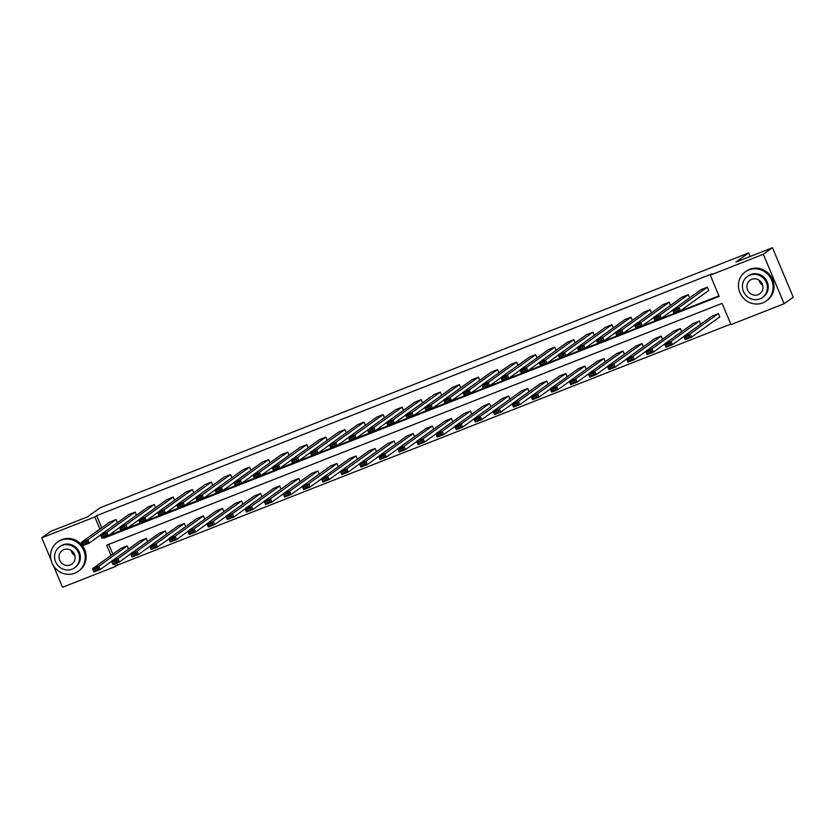 <?xml version="1.0" encoding="UTF-8"?>
<svg xmlns="http://www.w3.org/2000/svg" width="835" height="835" viewBox="0 0 835 835"><rect width="100%" height="100%" fill="white"/><g stroke="black" fill="none" stroke-linecap="round" stroke-linejoin="round"><path stroke-width="1.25" d="M50.998 559.826L41.75 537.823L50.883 531.269L87.445 516.907L100.231 507.732L748.692 252.911L735.906 262.086L772.458 247.724L793.25 297.177L784.117 303.731L731.032 324.585L722.098 303.355L106.703 545.182L111.013 555.452M116.608 563.093L117.453 565.107L730.813 324.084M117.453 565.107L115.627 566.422L62.541 587.276L53.544 565.89M772.458 247.724L763.326 254.278L784.117 303.731M762.157 284.923L760.81 281.719M750.195 256.47L748.692 252.911M136.481 515.226L135.155 512.053L106.859 532.344L108.247 535.642L119.635 527.48M106.4 535.371L105.847 534.045L101.4 535.799L101.954 537.114L106.4 535.371L108.247 535.642L101.891 538.137L100.503 534.838L128.788 514.548L135.155 512.053M174.63 500.238L173.294 497.065L145.008 517.356L146.396 520.654L157.773 512.492M144.549 520.382L143.996 519.057L139.549 520.81L140.103 522.125L144.549 520.382L146.396 520.654L140.04 523.148L138.652 519.85L166.937 499.56L173.294 497.065M212.768 485.239L211.443 482.077L183.157 502.367L184.535 505.666L195.922 497.493M182.698 505.384L182.134 504.069L177.688 505.822L178.241 507.137L182.698 505.384L184.535 505.666L178.179 508.16L176.79 504.862L205.086 484.571L211.443 482.077M250.917 470.251L249.582 467.089L221.296 487.379L222.684 490.677L234.071 482.505M220.837 490.395L220.283 489.08L215.837 490.823L216.39 492.149L220.837 490.395L222.684 490.677L216.328 493.172L214.939 489.874L243.225 469.583L249.582 467.089M289.067 455.263L287.731 452.1L259.445 472.391L260.833 475.679L272.21 467.517M258.986 475.407L258.433 474.092L253.976 475.835L254.529 477.161L258.986 475.407L260.833 475.679L254.466 478.184L253.088 474.885L281.374 454.595L287.731 452.1M327.205 440.275L325.88 437.102L297.584 457.392L298.972 460.69L310.359 452.528M297.124 460.419L296.571 459.104L292.125 460.847L292.678 462.173L297.124 460.419L298.972 460.69L292.615 463.195L291.227 459.897L319.513 439.607L325.88 437.102M365.354 425.286L364.018 422.113L335.733 442.404L337.121 445.702L348.498 437.54M335.273 445.431L334.72 444.116L330.274 445.859L330.827 447.174L335.273 445.431L337.121 445.702L330.764 448.197L329.376 444.909L357.662 424.618L364.018 422.113M403.493 410.298L402.167 407.125L373.882 427.416L375.259 430.714L386.647 422.552M373.422 430.442L372.859 429.117L368.412 430.87L368.966 432.186L373.422 430.442L375.259 430.714L368.903 433.208L367.515 429.91L395.811 409.63L402.167 407.125M441.642 395.31L440.306 392.137L412.02 412.427L413.408 415.726L424.796 407.563M411.561 415.454L411.008 414.129L406.561 415.882L407.115 417.197L411.561 415.454L413.408 415.726L407.052 418.22L405.664 414.922L433.95 394.631L440.306 392.137M479.791 380.322L478.455 377.149L450.169 397.439L451.558 400.737L462.934 392.575M449.71 400.466L449.157 399.14L444.7 400.894L445.253 402.209L449.71 400.466L451.558 400.737L445.191 403.232L443.813 399.934L472.099 379.643L478.455 377.149M517.93 365.323L516.604 362.16L488.308 382.451L489.696 385.749L501.083 377.577M487.849 385.467L487.296 384.152L482.849 385.906L483.402 387.221L487.849 385.467L489.696 385.749L483.34 388.244L481.952 384.945L510.237 364.655L516.604 362.16M556.079 350.335L554.743 347.172L526.457 367.463L527.845 370.761L539.222 362.588M525.998 370.479L525.445 369.164L520.998 370.917L521.551 372.233L525.998 370.479L527.845 370.761L521.489 373.255L520.101 369.957L548.386 349.667L554.743 347.172M594.217 335.346L592.892 332.184L564.606 352.474L565.984 355.762L577.371 347.6M564.147 355.491L563.583 354.176L559.137 355.919L559.69 357.244L564.147 355.491L565.984 355.762L559.627 358.267L558.239 354.969L586.535 334.678L592.892 332.184M632.366 320.358L631.03 317.196L602.745 337.476L604.133 340.774L615.52 332.612M602.285 340.503L601.732 339.187L597.286 340.93L597.839 342.256L602.285 340.503L604.133 340.774L597.777 343.279L596.388 339.981L624.674 319.69L631.03 317.196M670.515 305.37L669.179 302.197L640.894 322.487L642.282 325.786L653.659 317.624M640.435 325.514L639.881 324.199L635.425 325.942L635.978 327.268L640.435 325.514L642.282 325.786L635.915 328.291L634.537 324.992L662.823 304.702L669.179 302.197M708.706 290.507L707.328 287.209L679.032 307.499L680.421 310.797L708.706 290.507M678.573 310.526L678.02 309.2L673.574 310.954L674.127 312.269L678.573 310.526L680.421 310.797L674.064 313.292L672.676 310.004L700.962 289.714L707.328 287.209M105.513 536.717L718.956 295.861M103.477 537.521L103.759 538.199L719.165 296.362L710.241 275.132L712.067 273.828L96.662 515.654L101.755 527.762M689.585 297.876L688.249 294.703L659.963 314.993L661.351 318.292L672.728 310.129M659.504 318.02L658.951 316.705L654.504 318.448L655.058 319.763L659.504 318.02L661.351 318.292L654.995 320.786L653.607 317.498L681.892 297.208L688.249 294.703M651.436 312.864L650.11 309.691L621.814 329.982L623.202 333.28L634.59 325.118M621.365 333.008L620.802 331.693L616.355 333.436L616.908 334.762L621.365 333.008L623.202 333.28L616.846 335.785L615.458 332.487L643.754 312.196L650.11 309.691M613.297 327.852L611.961 324.69L583.675 344.97L585.064 348.268L596.441 340.106M583.216 347.997L582.663 346.682L578.206 348.425L578.77 349.75L583.216 347.997L585.064 348.268L578.707 350.773L577.319 347.475L605.605 327.184L611.961 324.69M575.148 342.841L573.812 339.678L545.526 359.969L546.915 363.256L558.302 355.094M545.067 362.985L544.514 361.67L540.068 363.413L540.621 364.738L545.067 362.985L546.915 363.256L540.558 365.761L539.17 362.463L567.456 342.173L573.812 339.678M536.999 357.829L535.673 354.666L507.388 374.957L508.765 378.255L520.153 370.082M506.928 377.973L506.375 376.658L501.918 378.412L502.472 379.727L506.928 377.973L508.765 378.255L502.409 380.75L501.031 377.451L529.317 357.161L535.673 354.666M498.86 372.817L497.524 369.654L469.239 389.945L470.627 393.243L482.004 385.071M468.779 392.972L468.226 391.646L463.78 393.4L464.333 394.715L468.779 392.972L470.627 393.243L464.27 395.738L462.882 392.44L491.168 372.149L497.524 369.654M460.711 387.816L459.386 384.643L431.09 404.933L432.478 408.231L443.865 400.069M430.641 407.96L430.077 406.635L425.631 408.388L426.184 409.703L430.641 407.96L432.478 408.231L426.121 410.726L424.733 407.428L453.029 387.137L459.386 384.643M422.573 402.804L421.237 399.631L392.951 419.921L394.339 423.22L405.716 415.058M392.492 422.948L391.939 421.623L387.482 423.376L388.045 424.691L392.492 422.948L394.339 423.22L387.983 425.714L386.595 422.416L414.88 402.136L421.237 399.631M384.424 417.792L383.088 414.619L354.802 434.91L356.19 438.208L367.577 430.046M354.343 437.937L353.789 436.621L349.343 438.365L349.896 439.68L354.343 437.937L356.19 438.208L349.834 440.703L348.445 437.415L376.731 417.124L383.088 414.619M346.274 432.78L344.949 429.608L316.663 449.898L318.041 453.196L329.428 445.034M316.204 452.925L315.651 451.61L311.194 453.353L311.747 454.678L316.204 452.925L318.041 453.196L311.685 455.701L310.307 452.403L338.592 432.112L344.949 429.608M308.136 447.769L306.8 444.606L278.514 464.886L279.902 468.184L291.279 460.022M278.055 467.913L277.502 466.598L273.055 468.341L273.609 469.667L278.055 467.913L279.902 468.184L273.546 470.689L272.158 467.391L300.443 447.101L306.8 444.606M269.987 462.757L268.661 459.594L240.365 479.885L241.753 483.173L253.141 475.011M239.916 482.901L239.353 481.586L234.906 483.329L235.46 484.655L239.916 482.901L241.753 483.173L235.397 485.678L234.009 482.38L262.305 462.089L268.661 459.594M231.848 477.745L230.512 474.583L202.227 494.873L203.615 498.171L214.992 489.999M201.767 497.89L201.214 496.574L196.757 498.328L197.321 499.643L201.767 497.89L203.615 498.171L197.258 500.666L195.87 497.368L224.156 477.077L230.512 474.583M193.699 492.733L192.363 489.571L164.077 509.861L165.466 513.16L176.853 504.987M163.618 512.878L163.065 511.563L158.619 513.316L159.172 514.631L163.618 512.878L165.466 513.16L159.109 515.654L157.721 512.356L186.007 492.065L192.363 489.571M155.55 507.732L154.224 504.559L125.939 524.85L127.317 528.148L138.704 519.986M125.48 527.877L124.926 526.551L120.47 528.304L121.023 529.62L125.48 527.877L127.317 528.148L120.96 530.642L119.582 527.344L147.868 507.054L154.224 504.559M117.411 522.72L116.075 519.547L87.79 539.838L89.178 543.136L100.555 534.974M87.331 542.865L86.777 541.539L82.331 543.293L82.884 544.608L87.331 542.865L89.178 543.136L82.822 545.631L81.433 542.332L109.719 522.052L116.075 519.547M41.75 537.823L94.835 516.969L99.929 529.077M96.662 515.654L94.835 516.969M710.241 275.132L763.326 254.278M114.562 563.896L115.627 566.422M108.738 544.389L112.84 554.137M127.171 545.923L98.874 566.213L100.263 569.512L93.906 572.006L92.518 568.708L120.804 548.428L127.171 545.923L128.496 549.096M146.24 538.429L117.954 558.719L119.332 562.018L112.975 564.512L111.598 561.214L139.883 540.934L146.24 538.429L147.565 541.602M165.309 530.935L137.023 551.225L138.412 554.523L132.055 557.018L130.667 553.72L158.953 533.429L165.309 530.935L166.645 534.108M184.378 523.441L156.093 543.731L157.481 547.029L151.125 549.524L149.736 546.226L178.022 525.935L184.378 523.441L185.714 526.614M203.458 515.947L175.173 536.237L176.55 539.535L170.194 542.03L168.806 538.732L197.102 518.441L203.458 515.947L204.784 519.109M222.527 508.452L194.242 528.743L195.63 532.041L189.274 534.536L187.885 531.237L216.171 510.947L222.527 508.452L223.863 511.615M241.597 500.958L213.311 521.249L214.699 524.547L208.343 527.042L206.955 523.743L235.24 503.453L241.597 500.958L242.933 504.121M260.677 493.464L232.38 513.755L233.769 517.053L227.412 519.547L226.024 516.249L254.32 495.959L260.677 493.464L262.002 496.627M279.746 485.97L251.46 506.26L252.848 509.548L246.482 512.053L245.104 508.755L273.389 488.465L279.746 485.97L281.082 489.133M298.815 478.476L270.53 498.766L271.918 502.054L265.561 504.559L264.173 501.261L292.459 480.97L298.815 478.476L300.151 481.638M317.895 470.982L289.599 491.262L290.987 494.56L284.631 497.065L283.242 493.767L311.528 473.476L317.895 470.982L319.22 474.144M336.964 463.488L308.679 483.768L310.056 487.066L303.7 489.571L302.322 486.273L330.608 465.982L336.964 463.488L338.29 466.65M356.034 455.983L327.748 476.274L329.136 479.572L322.78 482.077L321.392 478.779L349.677 458.488L356.034 455.983L357.37 459.156M375.103 448.489L346.817 468.779L348.205 472.078L341.849 474.583L340.461 471.284L368.746 450.994L375.103 448.489L376.439 451.662M394.183 440.995L365.897 461.285L367.275 464.584L360.918 467.078L359.53 463.79L387.826 443.5L394.183 440.995L395.508 444.168M413.252 433.501L384.966 453.791L386.355 457.089L379.998 459.584L378.61 456.296L406.895 436.006L413.252 433.501L414.588 436.674M432.321 426.007L404.036 446.297L405.424 449.595L399.067 452.09L397.679 448.792L425.965 428.512L432.321 426.007L433.657 429.18M451.401 418.512L423.105 438.803L424.493 442.101L418.137 444.596L416.748 441.298L445.045 421.017L451.401 418.512L452.727 421.685M470.47 411.018L442.185 431.309L443.573 434.607L437.206 437.102L435.828 433.803L464.114 413.513L470.47 411.018L471.806 414.191M489.54 403.524L461.254 423.815L462.642 427.113L456.286 429.608L454.898 426.309L483.183 406.019L489.54 403.524L490.876 406.697M508.619 396.03L480.323 416.321L481.711 419.619L475.355 422.113L473.967 418.815L502.252 398.525L508.619 396.03L509.945 399.203M527.689 388.536L499.403 408.826L500.781 412.125L494.424 414.619L493.047 411.321L521.332 391.03L527.689 388.536L529.014 391.698M546.758 381.042L518.472 401.332L519.861 404.631L513.504 407.125L512.116 403.827L540.402 383.536L546.758 381.042L548.094 384.204M565.827 373.548L537.542 393.838L538.93 397.136L532.573 399.631L531.185 396.333L559.471 376.042L565.827 373.548L567.163 376.71M584.907 366.054L556.621 386.344L557.999 389.642L551.643 392.137L550.255 388.839L578.551 368.548L584.907 366.054L586.233 369.216M603.976 358.559L575.691 378.85L577.079 382.138L570.722 384.643L569.334 381.344L597.62 361.054L603.976 358.559L605.312 361.722M623.046 351.065L594.76 371.356L596.148 374.644L589.792 377.149L588.404 373.85L616.689 353.56L623.046 351.065L624.382 354.228M642.125 343.571L613.829 363.851L615.218 367.149L608.861 369.654L607.473 366.356L635.769 346.066L642.125 343.571L643.451 346.734M661.195 336.077L632.909 356.357L634.297 359.655L627.93 362.16L626.553 358.862L654.838 338.572L661.195 336.077L662.531 339.24M680.264 328.572L651.978 348.863L653.367 352.161L647.01 354.666L645.622 351.368L673.908 331.077L680.264 328.572L681.6 331.745M699.344 321.078L671.048 341.369L672.436 344.667L666.079 347.172L664.691 343.874L692.977 323.583L699.344 321.078L700.669 324.251M712.057 316.089L718.413 313.584L719.801 316.882L691.505 337.173L685.149 339.668L683.771 336.38L712.057 316.089M105.586 536.884L103.759 538.199M673.574 310.954L672.676 310.004L679.032 307.499L678.02 309.2M674.064 313.292L674.127 312.269M718.413 313.584L690.128 333.875L691.505 337.173L689.668 336.902L689.115 335.586L684.658 337.33L685.211 338.645L689.668 336.902M684.658 337.33L683.771 336.38L690.128 333.875L689.115 335.586M685.211 338.645L685.149 339.668M762.71 285.32A8.319 7.901 54.4 0 1 759.036 280.184M762.699 302.896A17.932 17.024 -125.6 0 0 766.227 300.976A17.932 17.024 -125.6 0 0 770.747 278.264A17.932 17.024 -125.6 0 0 748.849 269.924A17.932 17.024 -125.6 0 0 745.321 271.834A17.932 17.024 -125.6 0 0 740.802 294.546A17.932 17.024 -125.6 0 0 762.699 302.896M766.227 300.976L767.135 300.318A17.932 17.024 -125.6 0 0 771.655 277.606A17.932 17.024 -125.6 0 0 749.757 269.267A17.932 17.024 -125.6 0 0 746.24 271.187L745.321 271.834M747.409 276.521L748.254 275.915A12.911 12.264 54.4 0 1 750.79 274.538A12.911 12.264 54.4 0 1 766.551 280.55A12.911 12.264 54.4 0 1 763.294 296.895L762.459 297.5A12.911 12.264 -125.6 0 0 765.716 281.144A12.911 12.264 -125.6 0 0 749.945 275.143A12.911 12.264 -125.6 0 0 747.409 276.521A12.911 12.264 -125.6 0 0 744.152 292.876A12.911 12.264 -125.6 0 0 759.923 298.878A12.911 12.264 -125.6 0 0 762.459 297.5M751.719 279.36A8.319 7.901 -125.6 0 0 747.993 290.789A8.319 7.901 -125.6 0 0 759.787 293.774A8.319 7.901 -125.6 0 0 751.719 279.36M74.837 555.63A8.319 7.901 54.4 0 1 71.152 550.495M74.826 573.207A17.932 17.024 -125.6 0 0 78.344 571.286A17.932 17.024 -125.6 0 0 82.863 548.574A17.932 17.024 -125.6 0 0 60.965 540.235A17.932 17.024 -125.6 0 0 57.448 542.145A17.932 17.024 -125.6 0 0 52.929 564.857A17.932 17.024 -125.6 0 0 74.826 573.207M78.344 571.286L79.262 570.629A17.932 17.024 -125.6 0 0 83.782 547.927A17.932 17.024 -125.6 0 0 61.884 539.577A17.932 17.024 -125.6 0 0 58.356 541.497L57.448 542.145M59.535 546.831L60.37 546.226A12.911 12.264 54.4 0 1 62.907 544.848A12.911 12.264 54.4 0 1 78.678 550.86A12.911 12.264 54.4 0 1 75.421 567.205L74.576 567.81A12.911 12.264 -125.6 0 0 77.832 551.455A12.911 12.264 -125.6 0 0 62.061 545.453A12.911 12.264 -125.6 0 0 59.535 546.831A12.911 12.264 -125.6 0 0 56.279 563.187A12.911 12.264 -125.6 0 0 72.04 569.188A12.911 12.264 -125.6 0 0 74.576 567.81M63.836 549.67A8.319 7.901 -125.6 0 0 60.11 561.099A8.319 7.901 -125.6 0 0 71.904 564.084A8.319 7.901 -125.6 0 0 63.836 549.67M654.504 318.448L653.607 317.498L659.963 314.993L658.951 316.705M654.995 320.786L655.058 319.763M635.425 325.942L634.537 324.992L640.894 322.487L639.881 324.199M635.915 328.291L635.978 327.268M683.823 336.505L672.436 344.667L670.588 344.396L670.035 343.081L665.589 344.824L666.142 346.139L670.588 344.396M665.589 344.824L664.691 343.874L671.048 341.369L670.035 343.081M666.142 346.139L666.079 347.172M664.743 343.999L653.367 352.161L651.519 351.89L650.966 350.575L646.52 352.318L647.073 353.643L651.519 351.89M646.52 352.318L645.622 351.368L651.978 348.863L650.966 350.575M647.073 353.643L647.01 354.666M616.355 333.436L615.458 332.487L621.814 329.982L620.802 331.693M616.846 335.785L616.908 334.762M645.674 351.493L634.297 359.655L632.45 359.384L631.897 358.069L627.44 359.812L627.993 361.137L632.45 359.384M627.44 359.812L626.553 358.862L632.909 356.357L631.897 358.069M627.993 361.137L627.93 362.16M597.286 340.93L596.388 339.981L602.745 337.476L601.732 339.187M597.777 343.279L597.839 342.256M626.605 358.987L615.218 367.149L613.37 366.878L612.817 365.563L608.371 367.306L608.924 368.632L613.37 366.878M608.371 367.306L607.473 366.356L613.829 363.851L612.817 365.563M608.924 368.632L608.861 369.654M578.206 348.425L577.319 347.475L583.675 344.97L582.663 346.682M578.707 350.773L578.77 349.75M607.536 366.481L596.148 374.644L594.301 374.372L593.748 373.057L589.301 374.8L589.854 376.126L594.301 374.372M589.301 374.8L588.404 373.85L594.76 371.356L593.748 373.057M589.854 376.126L589.792 377.149M559.137 355.919L558.239 354.969L564.606 352.474L563.583 354.176M559.627 358.267L559.69 357.244M540.068 363.413L539.17 362.463L545.526 359.969L544.514 361.67M540.558 365.761L540.621 364.738M520.998 370.917L520.101 369.957L526.457 367.463L525.445 369.164M521.489 373.255L521.551 372.233M501.918 378.412L501.031 377.451L507.388 374.957L506.375 376.658M502.409 380.75L502.472 379.727M482.849 385.906L481.952 384.945L488.308 382.451L487.296 384.152M483.34 388.244L483.402 387.221M463.78 393.4L462.882 392.44L469.239 389.945L468.226 391.646M464.27 395.738L464.333 394.715M444.7 400.894L443.813 399.934L450.169 397.439L449.157 399.14M445.191 403.232L445.253 402.209M425.631 408.388L424.733 407.428L431.09 404.933L430.077 406.635M426.121 410.726L426.184 409.703M406.561 415.882L405.664 414.922L412.02 412.427L411.008 414.129M407.052 418.22L407.115 417.197M387.482 423.376L386.595 422.416L392.951 419.921L391.939 421.623M387.983 425.714L388.045 424.691M368.412 430.87L367.515 429.91L373.882 427.416L372.859 429.117M368.903 433.208L368.966 432.186M349.343 438.365L348.445 437.415L354.802 434.91L353.789 436.621M349.834 440.703L349.896 439.68M330.274 445.859L329.376 444.909L335.733 442.404L334.72 444.116M330.764 448.197L330.827 447.174M311.194 453.353L310.307 452.403L316.663 449.898L315.651 451.61M311.685 455.701L311.747 454.678M588.456 373.976L577.079 382.138L575.231 381.866L574.678 380.551L570.221 382.294L570.785 383.62L575.231 381.866M570.221 382.294L569.334 381.344L575.691 378.85L574.678 380.551M570.785 383.62L570.722 384.643M569.386 381.47L557.999 389.642L556.162 389.361L555.599 388.045L551.152 389.799L551.705 391.114L556.162 389.361M551.152 389.799L550.255 388.839L556.621 386.344L555.599 388.045M551.705 391.114L551.643 392.137M550.317 388.964L538.93 397.136L537.082 396.855L536.529 395.539L532.083 397.293L532.636 398.608L537.082 396.855M532.083 397.293L531.185 396.333L537.542 393.838L536.529 395.539M532.636 398.608L532.573 399.631M531.237 396.458L519.861 404.631L518.013 404.349L517.46 403.034L513.003 404.787L513.567 406.102L518.013 404.349M513.003 404.787L512.116 403.827L518.472 401.332L517.46 403.034M513.567 406.102L513.504 407.125M512.168 403.952L500.781 412.125L498.944 411.843L498.391 410.528L493.934 412.281L494.487 413.596L498.944 411.843M493.934 412.281L493.047 411.321L499.403 408.826L498.391 410.528M494.487 413.596L494.424 414.619M493.099 411.457L481.711 419.619L479.864 419.347L479.311 418.022L474.864 419.775L475.418 421.09L479.864 419.347M474.864 419.775L473.967 418.815L480.323 416.321L479.311 418.022M475.418 421.09L475.355 422.113M474.019 418.951L462.642 427.113L460.795 426.842L460.242 425.516L455.795 427.269L456.348 428.585L460.795 426.842M455.795 427.269L454.898 426.309L461.254 423.815L460.242 425.516M456.348 428.585L456.286 429.608M454.95 426.445L443.573 434.607L441.725 434.336L441.172 433.01L436.715 434.764L437.269 436.079L441.725 434.336M436.715 434.764L435.828 433.803L442.185 431.309L441.172 433.01M437.269 436.079L437.206 437.102M435.88 433.939L424.493 442.101L422.646 441.83L422.092 440.504L417.646 442.258L418.199 443.573L422.646 441.83M417.646 442.258L416.748 441.298L423.105 438.803L422.092 440.504M418.199 443.573L418.137 444.596M416.811 441.433L405.424 449.595L403.576 449.324L403.023 447.998L398.577 449.752L399.13 451.067L403.576 449.324M398.577 449.752L397.679 448.792L404.036 446.297L403.023 447.998M399.13 451.067L399.067 452.09M397.731 448.927L386.355 457.089L384.507 456.818L383.954 455.503L379.497 457.246L380.061 458.561L384.507 456.818M379.497 457.246L378.61 456.296L384.966 453.791L383.954 455.503M380.061 458.561L379.998 459.584M378.662 456.421L367.275 464.584L365.438 464.312L364.874 462.997L360.428 464.74L360.981 466.055L365.438 464.312M360.428 464.74L359.53 463.79L365.897 461.285L364.874 462.997M360.981 466.055L360.918 467.078M359.593 463.916L348.205 472.078L346.358 471.806L345.805 470.491L341.358 472.234L341.912 473.56L346.358 471.806M341.358 472.234L340.461 471.284L346.817 468.779L345.805 470.491M341.912 473.56L341.849 474.583M340.513 471.41L329.136 479.572L327.289 479.3L326.736 477.985L322.279 479.728L322.842 481.054L327.289 479.3M322.279 479.728L321.392 478.779L327.748 476.274L326.736 477.985M322.842 481.054L322.78 482.077M292.125 460.847L291.227 459.897L297.584 457.392L296.571 459.104M292.615 463.195L292.678 462.173M273.055 468.341L272.158 467.391L278.514 464.886L277.502 466.598M273.546 470.689L273.609 469.667M253.976 475.835L253.088 474.885L259.445 472.391L258.433 474.092M254.466 478.184L254.529 477.161M234.906 483.329L234.009 482.38L240.365 479.885L239.353 481.586M235.397 485.678L235.46 484.655M215.837 490.823L214.939 489.874L221.296 487.379L220.283 489.08M216.328 493.172L216.39 492.149M196.757 498.328L195.87 497.368L202.227 494.873L201.214 496.574M197.258 500.666L197.321 499.643M321.444 478.904L310.056 487.066L308.219 486.795L307.666 485.479L303.209 487.222L303.763 488.548L308.219 486.795M303.209 487.222L302.322 486.273L308.679 483.768L307.666 485.479M303.763 488.548L303.7 489.571M302.374 486.398L290.987 494.56L289.14 494.289L288.586 492.974L284.14 494.717L284.693 496.042L289.14 494.289M284.14 494.717L283.242 493.767L289.599 491.262L288.586 492.974M284.693 496.042L284.631 497.065M283.295 493.892L271.918 502.054L270.07 501.783L269.517 500.468L265.071 502.211L265.624 503.536L270.07 501.783M265.071 502.211L264.173 501.261L270.53 498.766L269.517 500.468M265.624 503.536L265.561 504.559M264.225 501.386L252.848 509.548L251.001 509.277L250.448 507.962L245.991 509.705L246.544 511.03L251.001 509.277M245.991 509.705L245.104 508.755L251.46 506.26L250.448 507.962M246.544 511.03L246.482 512.053M245.156 508.88L233.769 517.053L231.921 516.771L231.368 515.456L226.922 517.209L227.475 518.525L231.921 516.771M226.922 517.209L226.024 516.249L232.38 513.755L231.368 515.456M227.475 518.525L227.412 519.547M226.087 516.374L214.699 524.547L212.852 524.265L212.299 522.95L207.852 524.704L208.406 526.019L212.852 524.265M207.852 524.704L206.955 523.743L213.311 521.249L212.299 522.95M208.406 526.019L208.343 527.042M177.688 505.822L176.79 504.862L183.157 502.367L182.134 504.069M178.179 508.16L178.241 507.137M158.619 513.316L157.721 512.356L164.077 509.861L163.065 511.563M159.109 515.654L159.172 514.631M139.549 520.81L138.652 519.85L145.008 517.356L143.996 519.057M140.04 523.148L140.103 522.125M120.47 528.304L119.582 527.344L125.939 524.85L124.926 526.551M120.96 530.642L121.023 529.62M101.4 535.799L100.503 534.838L106.859 532.344L105.847 534.045M101.891 538.137L101.954 537.114M82.331 543.293L81.433 542.332L87.79 539.838L86.777 541.539M82.822 545.631L82.884 544.608M207.007 523.869L195.63 532.041L193.783 531.759L193.229 530.444L188.773 532.198L189.336 533.513L193.783 531.759M188.773 532.198L187.885 531.237L194.242 528.743L193.229 530.444M189.336 533.513L189.274 534.536M187.938 531.373L176.55 539.535L174.713 539.264L174.15 537.938L169.703 539.692L170.256 541.007L174.713 539.264M169.703 539.692L168.806 538.732L175.173 536.237L174.15 537.938M170.256 541.007L170.194 542.03M168.868 538.867L157.481 547.029L155.634 546.758L155.08 545.432L150.634 547.186L151.187 548.501L155.634 546.758M150.634 547.186L149.736 546.226L156.093 543.731L155.08 545.432M151.187 548.501L151.125 549.524M149.789 546.361L138.412 554.523L136.564 554.252L136.011 552.927L131.554 554.68L132.118 555.995L136.564 554.252M131.554 554.68L130.667 553.72L137.023 551.225L136.011 552.927M132.118 555.995L132.055 557.018M130.719 553.856L119.332 562.018L117.495 561.746L116.942 560.421L112.485 562.174L113.038 563.489L117.495 561.746M112.485 562.174L111.598 561.214L117.954 558.719L116.942 560.421M113.038 563.489L112.975 564.512M111.65 561.35L100.263 569.512L98.415 569.24L97.862 567.915L93.416 569.668L93.969 570.983L98.415 569.24M93.416 569.668L92.518 568.708L98.874 566.213L97.862 567.915M93.969 570.983L93.906 572.006"/></g></svg>
